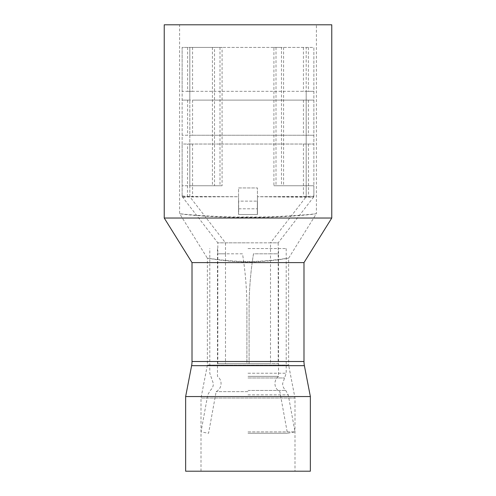 <?xml version="1.0" encoding="UTF-8"?>
<svg xmlns="http://www.w3.org/2000/svg" width="496" height="496" viewBox="0 0 496 496"><rect width="100%" height="100%" fill="white"/><g stroke="black" fill="none" stroke-linecap="round" stroke-linejoin="round"><path stroke-width="0.37" stroke-dasharray="2.48 1.86" d="M192.56 47.418L192.56 91.332L306.187 91.332L306.187 47.418L189.813 47.418L189.813 100.118L192.56 100.118L192.56 135.247L189.813 135.247L189.813 100.118L182.125 100.118L313.875 100.118L313.875 144.032L306.187 144.032L306.187 196.726L257.443 196.726L313.416 197.321L278.194 242.842L248 242.842L270.506 242.842L270.506 253.822L278.194 253.822L278.194 363.605L217.806 363.605L246.903 363.605L246.903 308.71L246.903 363.605L225.494 363.605L270.506 363.605L249.097 363.605L249.097 308.71C249.097 290.303 250.561 272.006 253.487 253.822L270.506 253.822L270.506 363.605M313.416 197.321L313.739 196.726A2.195 2.195 0 0 0 313.875 195.976L308.382 196.459L257.443 196.72L257.443 187.947L238.557 187.947L238.557 196.726L189.813 196.726L189.813 144.032L182.125 144.032L182.125 195.976A2.195 2.195 0 0 0 182.261 196.726L217.806 242.842L248 242.842L217.806 242.842L217.806 253.822L242.513 253.822C245.439 272 246.903 290.296 246.903 308.71C246.896 290.284 245.433 271.982 242.513 253.822L225.494 253.822L225.494 363.605M238.669 214.514L257.443 214.514L238.669 214.514L257.331 214.514L257.331 201.122L257.331 214.514L238.669 214.514L238.669 201.122L257.331 201.122L238.669 201.122L238.669 214.514M187.618 47.418L187.618 91.332L182.125 91.332L182.125 47.418L313.875 47.418L313.875 100.118L306.187 100.118L306.187 144.032L192.56 144.032L192.56 196.726M257.443 196.732L257.443 214.514L257.443 187.947L238.557 187.947L238.557 196.72L187.618 196.459L182.125 195.901A2.195 2.195 0 0 0 182.677 197.352L187.81 196.962L238.557 196.732L238.557 214.514L238.557 196.732M313.323 197.352A2.195 2.195 -0 0 0 313.875 195.901L313.875 144.032L187.618 144.032L187.432 197.073M182.125 195.908L182.677 197.352M217.806 363.605L217.806 253.822L225.494 253.822L225.494 242.842L189.813 196.726L189.813 185.752L182.125 185.752L222.09 185.752L189.813 185.752L189.813 47.418L214.52 47.418L214.52 185.752M313.739 196.726L306.187 196.726L270.506 242.842L278.194 242.842L278.194 253.822L253.487 253.822C250.561 272 249.097 290.296 249.097 308.71L249.097 363.605L278.194 363.605M308.382 144.032L308.568 197.073M192.56 135.247L313.875 135.247L182.125 135.247L189.813 135.247L189.813 144.032L192.56 144.032M187.618 91.332L313.875 91.332L306.187 91.332L306.187 100.118L192.56 100.118M192.56 91.332L182.125 91.332L182.125 144.032L187.618 144.032M313.875 195.976L313.875 185.752L273.91 185.752L313.875 185.752L313.875 47.418L273.91 47.418L273.91 185.752M182.125 195.976L182.125 47.418L222.09 47.418L222.09 185.752M214.52 47.418L222.09 47.418M306.187 196.726L306.187 47.418L281.48 47.418L281.48 185.752M273.91 47.418L281.48 47.418M238.669 208.804L257.331 208.804L238.669 208.804M248 391.66L216.138 391.66L248 391.66M248 248.552L286.204 248.552L248 248.552M248 431.898L294.99 431.898L248 431.898M248 433.268L287.426 433.268L248 433.268M248 376.359L278.523 376.359L248 376.359M294.99 471.2L201.01 471.2L294.99 471.2L294.99 398.015L288.622 365.081L207.378 365.081L288.622 365.081L288.622 258.205L316.398 213.633C313.54 214.65 276.111 217.986 248 217.347C219.908 217.973 182.522 214.663 179.602 213.633C182.491 214.34 219.809 217.496 248 216.938C275.999 217.502 313.596 214.334 316.398 213.633L316.398 24.8M201.01 471.2L201.01 398.015L207.378 365.081L207.378 258.205C206.894 257.914 226.213 261.987 248 261.919C269.787 261.993 289.125 257.908 288.622 258.205C289.137 257.802 269.75 261.528 248 261.51C226.263 261.528 206.851 257.802 207.378 258.205L179.602 213.633L179.602 24.8M294.99 398.015L201.01 398.015L294.99 398.015M303.992 262.601L192.008 262.601M164.232 218.029L331.768 218.029M310.36 396.546L185.64 396.546M310.36 471.2L185.64 471.2M164.232 24.8L331.768 24.8M303.44 144.032L303.44 196.726M303.44 100.118L303.44 135.247M308.382 100.118L308.382 135.247M187.618 100.118L187.618 135.247M303.44 47.418L303.44 91.332M308.382 47.418L308.382 91.332M219.988 47.418L219.988 185.752M212.424 47.418L212.424 185.752M283.576 47.418L283.576 185.752M276.012 47.418L276.012 185.752M189.813 196.726L182.261 196.726M248 377.977L284.561 377.977L248 377.977M248 373.228L286.204 373.228L248 373.228M248 390.439L285.739 390.439L248 390.439M248 394.859L288.257 394.859L248 394.859M191.611 365.67L304.389 365.67M303.992 361.503L192.008 361.503M313.336 197.352L313.875 195.908M286.204 248.552L286.204 373.228L282.621 383.588C282.67 386.322 283.712 388.604 285.739 390.439L288.257 394.859L294.99 431.898L287.426 433.268L279.862 391.66C276.712 389.893 275.069 387.202 274.933 383.588C275.001 380.618 276.198 378.212 278.523 376.359L278.523 248.552M217.477 248.552L217.477 376.359C219.802 378.212 220.999 380.618 221.067 383.588C220.931 387.202 219.288 389.893 216.138 391.66L208.574 433.268L201.01 431.898L207.743 394.859L210.261 390.439C212.288 388.604 213.33 386.322 213.379 383.588L209.796 373.228L209.796 248.552"/><path stroke-width="0.74" d="M192.008 361.503L303.992 361.503L303.992 262.601L192.008 262.601L192.008 361.503A21.96 21.96 0 0 1 191.611 365.67L185.64 396.546L310.36 396.546L310.36 471.2L185.64 471.2L185.64 396.546M303.992 361.503A21.96 21.96 0 0 0 304.389 365.67L310.36 396.546M179.602 24.8L316.398 24.8L179.602 24.8M248 218.029L164.232 218.029L164.232 24.8L331.768 24.8L331.768 218.029L248 218.029M304.389 365.67L191.611 365.67M303.992 262.601L331.768 218.029M192.008 262.601L164.232 218.029"/></g></svg>
